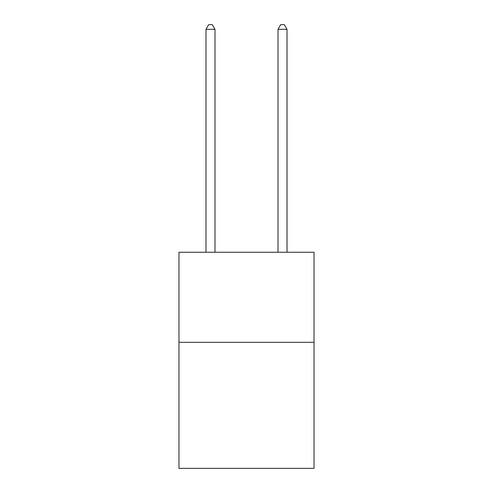 <?xml version="1.0" encoding="UTF-8"?>
<svg xmlns="http://www.w3.org/2000/svg" width="493" height="493" viewBox="0 0 493 493"><rect width="100%" height="100%" fill="white"/><g stroke="black" fill="none" stroke-linecap="round" stroke-linejoin="round"><path stroke-width="0.74" d="M314.029 342.296L314.029 468.35L178.971 468.35L178.971 252.262L314.029 252.262L314.029 342.296L178.971 342.296M214.985 252.262L214.985 29.334L205.982 29.334L205.982 252.262M205.982 29.334L208.687 24.65L212.286 24.65L214.985 29.334M287.018 252.262L287.018 29.334L278.015 29.334L278.015 252.262M278.015 29.334L280.714 24.65L284.313 24.65L287.018 29.334"/></g></svg>

